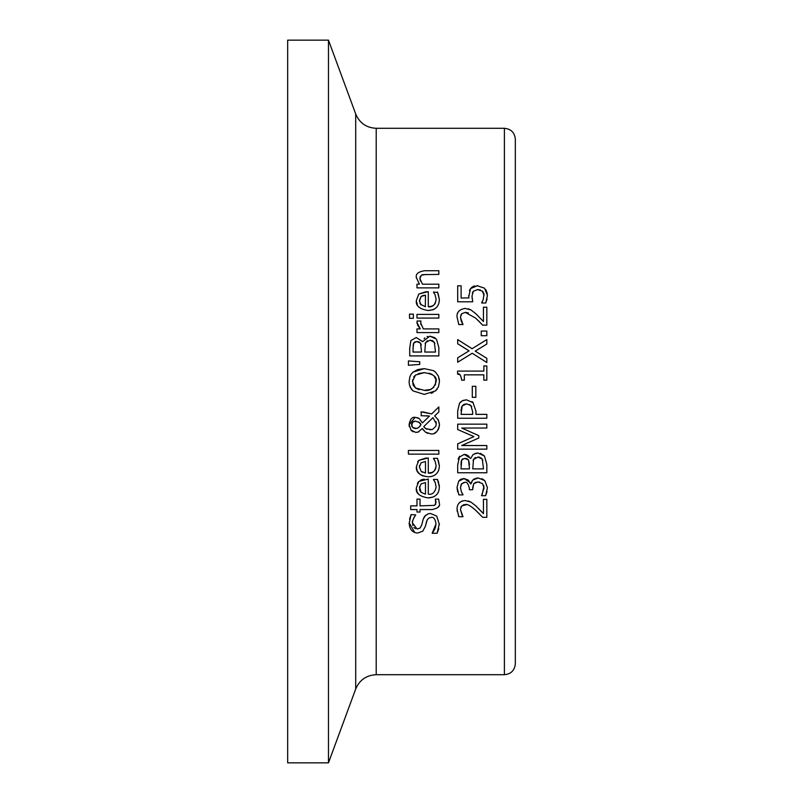 <?xml version="1.0" encoding="UTF-8"?>
<svg xmlns="http://www.w3.org/2000/svg" width="803" height="803" viewBox="0 0 803 803"><rect width="100%" height="100%" fill="white"/><g stroke="black" fill="none" stroke-linecap="round" stroke-linejoin="round"><path stroke-width="1.2" d="M471.311 287.755L471.823 287.303M471.873 287.273L472.977 286.561M473.248 286.42L474.844 285.888M476.972 285.647L484.58 288.207L487.441 295.363L485.785 302.992L481.659 302.992L482.683 300.854M469.374 290.666L470.538 288.628L477.574 285.637M483.185 292.101L482.292 291.087L477.544 289.602L473.338 291.248L471.993 296.026L472.706 301.787L457.69 301.787L457.69 285.798L461.113 285.798L461.113 298.033L468.862 297.873M468.751 296.709L470.538 288.628M471.993 296.026L472.194 298.846M477.544 289.602L473.338 291.248L472.385 293.005M480.264 289.973L478.146 289.612M481.659 302.711L483.215 299.569L483.958 294.129M483.918 293.908L483.587 292.854M487.1 298.907L485.785 302.992M485.795 289.632L487.311 293.587M468.882 298.033L468.711 295.384M484.068 295.293L482.292 291.087M439.191 484.701L439.341 486.889C439.161 493.915 435.397 497.579 428.029 497.9C419.347 496.435 415.462 493.062 416.366 487.792L418.795 481.459L428.29 479.03L428.29 494.166C432.446 494.859 435.055 492.45 436.129 486.939L435.166 482.452L433.49 479.431L437.505 479.431L439.341 486.889M420.25 480.385L421.776 479.682M421.856 479.652L424.235 479.14M417.389 483.255L418.795 481.459M418.554 494.106L417.409 492.4M416.978 491.426L416.426 488.967M438.438 491.988L438.207 492.51M433.148 497.067L428.029 497.9M419.507 486.578L421.113 492.369L425.48 494.166L425.48 482.623L421.093 483.868L419.387 488.003M419.527 489.499L419.828 490.492M420.36 491.466L421.113 492.369M425.48 482.623L421.093 483.868M436.129 486.939L435.166 482.452L433.49 479.642M437.505 479.431L438.729 482.764M438.649 470.337L438.438 470.909M433.138 475.978L430.709 476.611M438.388 460.601L439.341 465.8C439.111 472.877 435.336 476.55 428.029 476.811L422.478 475.828L419.527 474.011L417.269 471.03M417.128 470.729L416.366 466.704L418.795 460.37L428.29 457.941L428.29 473.077L432.134 472.415L434.092 471.18M428.029 476.811C419.688 475.637 415.803 472.264 416.366 466.704M417.66 461.705L418.795 460.37L426.283 457.941M434.192 471.09L435.557 469.052L436.129 465.85L435.166 461.364L433.49 458.342L437.505 458.342L439.341 465.8M428.29 473.077C432.426 473.78 435.035 471.371 436.129 465.85L435.166 461.364L433.49 458.553M421.093 462.779L419.387 466.914L421.113 471.281L425.48 473.077L425.48 461.534L421.093 462.779L425.48 461.534M419.517 465.469L419.387 466.914L421.113 471.281L422.448 472.254M427.848 513.87L430.538 513.458L436.722 516.108L439.351 524.52M409.54 519.25L411.076 514.593L415.703 514.874C412.842 519.561 411.788 522.271 412.541 523.004L417.118 529.026L420.029 528.073L421.655 525.222L423.191 519.25L425.69 515.074M417.118 529.026L420.039 528.063M412.541 523.004L412.883 525.533M413.866 527.441L415.392 528.665M414.348 516.741L412.872 520.234M412.822 520.464L412.601 521.809M414.76 532.58L409.189 522.833M435.236 528.103L436.009 523.988C435.226 518.858 433.6 516.7 431.151 517.493L429.344 517.794L427.306 519.571L425.359 526.356L422.79 531.174L417.52 533.062C412.391 532.61 409.61 529.348 409.189 523.255L411.076 514.593M431.151 517.493L429.485 517.744M438.799 528.775L437.103 533.272L432.235 533.272L434.784 529.197M423.191 519.25L424.456 516.48L428.29 513.729L430.538 513.458L436.722 516.108M422.79 531.174L417.52 533.062M426.684 521.087L425.359 526.356M432.235 532.991L436.009 523.988M439.371 523.707L437.103 533.272M438.85 450.453L438.85 454.137L408.406 454.137L408.406 450.453L438.85 450.453M435.738 504.244L435.356 499.105L438.659 499.105L439.271 503.19C440.466 506.171 438.087 508.289 432.144 509.564L420.029 509.564L420.029 512.043L416.978 512.043L416.978 509.564L410.694 509.564L410.694 505.88L416.978 505.88L416.978 499.105L420.029 499.105L420.029 505.88L434.694 505.358L436.059 502.266L435.356 499.315M438.789 506.01L438.498 506.623M437.213 389.033L435.497 390.92L424.275 394.393L413.033 390.9L410.353 387.397L409.4 384.607L409.088 381.525L409.942 376.627L411.226 374.168L413.033 372.12L424.275 368.627L433.339 370.625L435.497 372.12L438.498 376.286L439.462 381.525L438.438 386.885M413.033 372.12L417.811 369.551L424.275 368.627M434.564 371.387L435.497 372.12M439.141 378.404L439.392 379.98M439.462 381.525L438.458 386.835L435.497 390.92M413.033 390.9L411.317 389.003L409.47 384.898M433.188 392.476L431.161 393.35M415.472 375.051L412.441 381.495L415.472 387.969L424.275 390.358C430.237 391.232 434.182 388.281 436.109 381.495C437.183 376.888 433.239 373.947 424.275 372.662L415.472 375.051L413.615 377.059M412.591 379.789L413.073 384.938M413.204 385.229L415.472 387.969L419.206 389.736M424.275 372.662L418.323 373.556M424.275 390.358L430.006 389.555M430.83 389.244L433.851 387.237M435.417 384.978L435.858 379.337L433.891 375.804M432.215 374.479L429.354 373.265M411.819 426.343L413.826 428.25L415.653 428.591L418.303 427.828L420.993 424.787L420.25 423.311M419.628 422.599L415.512 421.143L413.957 421.384M418.303 427.828L419.929 426.303M411.558 424.536L412.732 427.587L416.767 428.501M415.512 421.143L412.591 422.258L411.668 425.871M413.404 421.625L412.692 422.147M412.682 422.167L411.839 423.392M411.829 423.412L411.648 423.954M429.746 429.836L432.676 429.334L435.798 426.293L436.27 423.723L432.947 417.63L423.733 426.624L424.707 427.818M436.27 423.723L435.969 421.555M432.947 417.63L423.733 426.624L425.761 428.661L431.753 429.635M425.761 428.661L427.096 429.324M421.344 415.693L421.043 411.869L431.643 413.926L438.85 406.93L438.85 411.939L434.664 415.924L438.338 420.019L439.462 424.787C438.087 431.552 435.216 434.584 430.84 433.881L425.48 432.155L422.338 428.491L418.062 432.114L415.844 432.415L410.935 430.117M417.128 417.57L419.106 418.453L422.388 422.94L429.475 416.074L425.981 415.753M409.309 426.744L409.088 424.687C410.042 419.276 412.059 416.817 415.141 417.319L419.106 418.453L422.388 422.94M413.254 431.853L411.798 430.94M418.704 431.884L415.844 432.415M423.703 430.418L422.338 428.491M427.858 433.409L425.48 432.155M439.452 425.219L438.639 428.953L436.782 431.602L434.293 433.249M437.856 419.206L439.402 423.603M420.993 424.787L418.634 421.856M411.196 430.408L409.088 424.687L415.141 417.319M429.475 416.074L421.043 415.693M438.85 411.939L434.664 415.924M422.93 411.869L431.643 413.926M408.406 365.275L408.406 360.928L419.738 361.782L419.738 364.421L408.406 365.275M408.406 360.928L419.738 361.782M424.104 338.675L424.847 337.902M427.096 336.598L427.798 336.387M429.896 336.156L436.491 339.177L438.85 347.558L438.85 355.92L409.711 355.92L409.711 348.201L410.885 340.552L416.275 337.531L422.649 341.616L429.896 336.156L434.985 337.742M427.397 340.643L425.098 343.644M434.875 343.363L432.958 340.934M432.566 340.703L430.067 340.191L425.53 342.56L424.777 352.045L435.537 352.045L434.313 342.299L430.067 340.191M418.222 341.687L416.817 341.566L413.766 343.052L413.324 344.126M413.214 344.577L413.013 352.045L421.535 352.045L420.571 343.192L418.845 341.837M421.344 344.979L420.571 343.192L416.817 341.566L415.131 341.857M415.021 341.907L414.197 342.479M413.766 343.052L413.013 348.341M410.885 340.552L416.275 337.531L422.508 341.616M417.098 323.649L417.098 320.999L420.923 320.999L420.782 322.053M420.762 323.077L420.923 324.683M420.923 321.18L420.762 323.167L423.332 328.909L438.85 328.909L438.85 332.593L416.978 332.593L416.978 328.909L420.24 328.909L417.5 324.924M420.24 328.909L416.978 322.485L417.098 320.999M416.978 318.068L416.978 314.385L438.85 314.385L438.85 318.068L416.978 318.068M413.344 314.124L413.344 318.299L409.52 318.299L409.52 314.124L413.344 314.124M438.147 293.647L439.341 299.479C439.211 306.455 435.437 310.119 428.029 310.49C419.447 309.095 415.552 305.722 416.366 300.382L418.795 294.049L428.29 291.619L428.29 306.756L432.104 306.114L434.072 304.879M428.29 306.756C432.466 307.419 435.085 305.01 436.129 299.529L435.166 295.042L433.49 292.021L437.695 292.503M434.313 304.648L435.537 302.781M419.276 307.459L418.594 306.746M417.45 305.07L416.386 301.105M434.634 308.954L433.359 309.577M432.737 309.807L428.029 310.49M422.92 295.554L421.093 296.458L419.407 301.225M425.339 306.746L425.48 295.213L423.091 295.514M419.919 303.303L420.36 304.056M420.531 304.297L425.48 306.756M425.48 295.213L421.093 296.458L419.387 300.593L421.113 304.959M436.129 299.529L435.166 295.042L433.49 292.232M437.505 292.021L439.341 299.479M418.795 294.049L426.283 291.619M480.345 510.367L483.446 513.659L483.446 499.346L486.829 499.346L486.829 517.323L482.693 517.323L475.677 510.286C470.588 505.749 467.125 503.832 465.288 504.525L463.201 504.876M480.134 514.623L475.677 510.286M466.714 504.635L461.635 505.96L460.792 507.416M461.635 505.96L460.45 509.524L462.116 515.155M460.45 509.524L462.98 516.71L458.824 516.71L458.393 515.697M478.949 508.921L479.652 509.644M468.229 500.952L470.909 502.066L475.898 505.96L483.446 513.659M462.167 500.992L465.078 500.55L470.909 502.066M459.527 502.568L461.725 501.152M457.268 511.581L457.068 509.243C457.037 504.003 459.707 501.112 465.078 500.55M458.824 516.71L457.068 509.243M416.386 278.159L416.366 277.567C415.522 273.984 418.293 271.695 424.657 270.721L438.85 270.721L438.85 274.405L423 274.626M420.37 276.172L419.859 278.541L420.461 281.09M422.498 274.736L421.495 275.108L419.859 278.541L422.508 284.202L438.85 284.202L438.85 287.886L416.978 287.886L416.978 284.202L419.417 284.202L416.366 277.567M426.383 274.405L421.495 275.108M480.375 453.314L484.47 456.014L486.829 464.395L486.829 472.756L457.69 472.756L457.69 465.037L459.577 456.295M474.995 453.454L477.875 452.992L484.47 456.014M458.142 459.135L458.864 457.389L464.254 454.368L470.628 458.453L473.218 454.418L477.875 452.992M464.254 454.368L466.653 454.789L469.153 456.485M475.376 457.479L473.509 459.396L472.756 468.882L483.516 468.882L482.292 459.135L478.046 457.027L473.509 459.396L473.077 460.48M482.844 460.159L480.937 457.77M479.742 457.228L478.046 457.027M461.745 459.888L460.992 468.882L469.514 468.882L468.55 460.029L464.796 458.403L461.745 459.888L461.303 460.962M461.193 461.414L460.992 465.178M463 458.744L462.177 459.316M469.514 464.495L468.55 460.029L466.824 458.674M466.222 458.523L464.796 458.403M461.725 483.597L460.45 487.592L461.374 491.767L463 494.889L458.864 494.889L457.068 487.28L458.724 481.138L459.778 479.993M476.008 482.161L473.67 483.697L472.636 489.74L469.404 489.74L469.404 488.435C468.169 483.336 466.543 481.368 464.515 482.513L463.261 482.673M479.702 482.111L477.905 481.941L473.67 483.697L472.636 488.083M482.181 494.357L483.918 486.447M483.908 486.427L483.607 485.323M487.019 491.617L485.644 495.692L481.519 495.692L484.068 487.963L482.432 483.547L477.905 481.941M481.79 478.638L484.751 480.555L487.441 487.732L485.644 495.692M473.87 479.11L474.493 478.759M475.918 478.227L478.186 477.976L484.751 480.555L487.441 487.732M471.532 481.951L472.796 480.013L478.186 477.976M461.022 479.19L464.114 478.548L470.237 482.673M470.237 482.683L470.909 483.928L472.796 480.013M459.948 479.863L460.982 479.21M457.77 491.968L457.469 490.743M457.288 489.81L457.068 487.28L458.724 481.138L464.114 478.548L468.34 480.124L470.628 483.928M464.515 482.513L461.344 484.048L460.45 487.592L461.374 491.767L463 494.648M471.963 401.54L472.515 401.982M472.937 402.383L475.968 411.096L475.968 414.378L486.829 414.378L486.829 418.253L457.69 418.253L457.69 410.935L459.507 403.307L460.721 401.891L463.03 400.426L466.473 399.834L473.338 402.815M457.69 410.935L459.507 403.307L462.327 400.757L466.473 399.834M463.933 404.411L462.147 405.977L461.042 414.378L472.656 414.378L472.656 411.738L470.909 405.525L466.593 403.869L462.147 405.977L461.313 408.004M461.113 409.42L461.042 410.835M466.593 403.869L464.074 404.341M471.762 406.629L469.695 404.592M473.911 436.581L457.69 429.545L457.69 424.155L486.829 424.155L486.829 428.029L461.725 428.029L478.799 435.638L478.799 437.996L461.725 445.535L486.829 445.535L486.829 449.148L457.69 449.148L457.69 443.858L473.911 436.581L457.69 429.545M478.799 437.996L461.725 445.535M475.848 386.303L475.848 397.334L472.305 397.334L472.305 386.303L475.848 386.303M459.607 374.63L457.59 374.118L457.59 371.096L483.848 371.096L483.848 365.927L486.829 365.927L486.829 380.14L483.848 380.14L483.848 374.85L464.325 374.85L464.325 380.14L461.655 380.14C460.882 375.041 459.527 373.034 457.59 374.118M457.69 339.589L472.044 348.713L486.829 339.589L486.829 344.035L475.205 351.122L486.829 358.339L486.829 362.524L472.234 353.24L457.69 362.243L457.69 357.797L469.093 350.861L457.69 343.774L457.69 339.589L472.044 348.713L486.829 339.589M475.205 351.122L486.829 358.339M457.69 357.797L469.093 350.861M481.258 335.724L481.258 331.047L486.829 331.047L486.829 335.724L481.258 335.724M468.229 308.794L470.909 309.908L475.898 313.802L483.446 321.501L483.446 307.198L486.829 307.198L486.829 325.165L482.693 325.165L477.775 320.096M482.693 325.165L475.677 318.129L465.288 312.367L461.635 313.802L460.741 315.398M468.33 312.899L465.288 312.367L461.635 313.802L460.45 317.376L462.98 324.553L458.824 324.553L458.563 323.99M460.45 317.376L461.374 321.501L462.98 324.342M458.824 324.553L457.068 317.085C456.495 312.417 459.165 309.516 465.078 308.392L465.228 308.402M465.078 308.392L470.909 309.908M457.66 313.311L457.941 312.618M376.216 128.299C366.409 127.818 359.573 123.05 355.709 114.006L355.709 688.994C359.573 679.95 366.399 675.193 376.216 674.701L376.216 128.299L504.404 128.299C511.039 128.952 514.683 132.595 515.335 139.23L515.335 663.77C514.683 670.405 511.039 674.048 504.404 674.701L504.404 128.299M355.709 114.006L328.467 40.15L328.467 762.85L355.709 688.994M328.467 40.15L287.665 40.15L287.665 762.85L328.467 762.85M376.216 674.701L504.404 674.701"/></g></svg>
